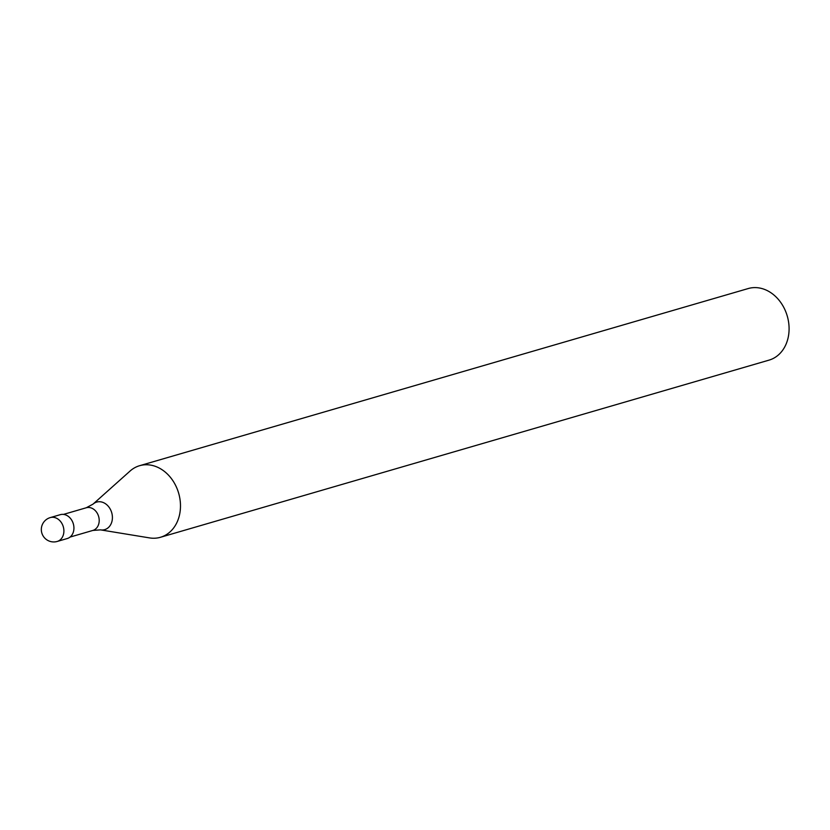 <?xml version="1.0" encoding="UTF-8"?>
<svg xmlns="http://www.w3.org/2000/svg" width="830" height="830" viewBox="0 0 830 830"><rect width="100%" height="100%" fill="white"/><g stroke="black" fill="none" stroke-linecap="round" stroke-linejoin="round"><path stroke-width="1.25" d="M70.052 537.072L92.867 530.432L100.503 529.872L149.545 537.902A37.277 29.807 -106.2 0 0 179.892 512.971A37.277 29.807 -106.2 0 0 169.87 476.69A37.277 29.807 -106.2 0 0 139.606 465.703A37.277 29.807 -106.2 0 0 129.885 471.201M149.296 537.861A37.277 29.807 -106.2 0 0 160.439 537.29L769.047 360.127A37.277 29.807 -106.2 0 0 788.5 335.818A37.277 29.807 -106.2 0 0 778.467 299.537A37.277 29.807 -106.2 0 0 748.214 288.55L139.606 465.703M160.439 537.29A37.277 29.807 -106.2 0 0 179.892 512.971A37.277 29.807 -106.2 0 0 165.346 472.187A37.277 29.807 -106.2 0 0 130.082 471.035L93.012 504.142L86.268 507.763A11.807 9.441 -106.2 0 1 95.844 511.239A11.807 9.441 -106.2 0 1 99.019 522.734A11.807 9.441 -106.2 0 1 92.867 530.432M57.218 541.451L67.251 538.535A12.419 9.939 -106.2 0 0 73.735 530.432A12.419 9.939 -106.2 0 0 70.394 518.335A12.419 9.939 -106.2 0 0 60.31 514.673L50.277 517.588A12.429 12.429 0 0 0 41.5 527.434A12.429 12.429 0 0 0 57.218 541.451L57.218 541.451A12.429 9.939 -106.2 0 0 63.703 533.348A12.429 9.939 -106.2 0 0 60.362 521.25A12.429 9.939 -106.2 0 0 50.277 517.588M100.503 529.872A14.349 11.475 -106.2 0 0 112.185 520.275A14.349 11.475 -106.2 0 0 106.582 504.578A14.349 11.475 -106.2 0 0 93.012 504.142M63.454 514.403L86.268 507.763"/></g></svg>
